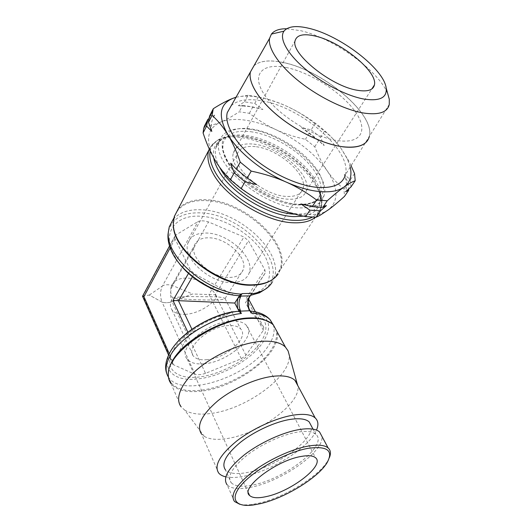 <?xml version="1.0" encoding="UTF-8"?>
<svg xmlns="http://www.w3.org/2000/svg" width="532" height="532" viewBox="0 0 532 532"><rect width="100%" height="100%" fill="white"/><g stroke="black" fill="none" stroke-linecap="round" stroke-linejoin="round"><path stroke-width="0.4" stroke-dasharray="2.66 2" d="M250.645 311.832L249.049 308.826M249.295 297.415L251.437 294.136M176.817 211.716C182.702 203.603 192.577 199.919 206.443 200.664C244.155 201.907 290.073 243.809 279.952 269.611L277.352 274.625L271.207 280.331M173.213 219.317C179.404 212.381 188.807 209.202 201.422 209.794C238.981 210.692 284.407 252.387 274.086 278.369L272.151 282.372L269.777 284.194L265.641 288.969M178.233 209.023C184.438 202.127 193.921 199.041 206.689 199.759C244.634 201.049 290.844 243.204 280.677 269.145L278.07 274.173L277.352 274.625M248.989 129.17C285.099 133.033 331.722 173.545 323.975 195.862C321.208 204.355 312.809 208.364 298.778 207.892C263.107 207.34 211.064 163.151 219.277 141.525C222.682 131.331 232.59 127.208 248.989 129.17M250.599 131.703C273.182 134.443 302.216 152.405 314.485 171.071C320.271 179.769 322.252 187.39 320.43 193.927C317.757 201.754 309.917 205.418 296.909 204.933C273.674 204.088 238.921 182.902 227.576 162.493C223.347 155.158 221.837 148.787 223.061 143.394C226.107 133.825 235.284 129.928 250.599 131.703M316.806 169.575C330.106 188.847 323.257 206.024 298.811 204.507C274.552 203.304 239.161 181.725 227.031 160.551C214.536 139.364 227.25 125.499 250.845 128.917C274.312 132.049 303.812 150.303 316.806 169.575M250.645 295.34L250.259 295.4L250.692 294.841M168.451 231.254C172.175 218.439 182.835 212.315 200.424 212.873C239.766 213.532 286.376 259.762 269.777 284.194M178.094 261.884L172.268 251.696C162.885 230.323 177.342 214.669 200.378 216.225C221.432 217.242 246.609 230.974 259.962 248.451C273.395 265.887 272.983 285.418 256.723 292.706L250.791 294.635L250.259 295.4M328.676 209.615C325.843 211.716 322.279 213.212 317.97 214.11L305.401 214.895C295.154 214.323 283.908 211.423 271.672 206.203C248.777 196.428 226.486 178.526 215.999 161.748L214.509 159.294C204.893 140.754 206.935 128.358 220.62 122.107C227.264 119.441 235.49 118.789 245.292 120.165C255.101 121.602 265.288 124.754 275.855 129.628C297.94 140.195 315.011 153.854 327.06 170.606C338.345 187.583 338.884 200.584 328.676 209.615M204.401 126.15C209.688 125.785 215.094 124.441 220.62 122.107C226.153 119.793 232.344 116.348 239.201 111.793L249.355 113.303C258.133 120.092 266.964 125.532 275.855 129.628C284.746 133.738 294.608 136.97 305.435 139.311L314.784 146.766C318.355 155.916 322.445 163.869 327.06 170.606C331.649 177.349 337.295 183.533 343.991 189.159L344.49 196.381M238.329 105.702L250.126 106.6L262.954 109.492L254.722 103.454L244.52 101.838L238.329 105.702L242.639 105.356L239.201 111.793M242.639 105.356L252.826 106.939L262.954 109.492M254.722 103.454L258.253 96.977L253.059 95.966L248.025 95.281L244.52 101.838M248.025 95.281L236.042 97.223M235.982 97.336C242.146 95.767 249.442 95.68 257.874 97.07C267.769 98.759 278.09 102.131 288.823 107.198C279.772 102.902 269.584 99.497 258.253 96.977M326.449 205.585L314.658 206.03L300.906 203.949M256.73 184.591C246.735 178.1 238.037 170.978 230.635 163.238M350.954 186.951L350.362 179.783L344.317 174.416C346.658 180.88 347.07 186.646 345.567 191.7M344.317 174.416L348.108 183.101L348.706 188.96M348.108 183.101L343.991 189.159M354.565 173.605L350.362 179.783M314.784 146.766L318.562 140.714L324.168 145.602L320.63 137.409L324.48 131.244L314.964 123.723L311.18 129.908L301.305 127.434C309.797 132.96 317.418 139.012 324.168 145.602M351.08 165.698L348.34 160.232L341.285 148.754C336.45 142.011 330.851 136.179 324.48 131.244M320.63 137.409L311.18 129.908M301.305 127.434L318.562 140.714M309.152 133.233L305.435 139.311M249.355 113.303L252.826 106.939M314.964 123.723C306.598 117 297.88 111.487 288.823 107.198C311.26 118.157 328.749 132.009 341.285 148.754L347.349 158.968L350.222 167.081M208.903 118.689L214.695 115.145L209.761 115.637M211.796 131.411C210.652 124.847 211.623 119.427 214.695 115.145M231.227 105.682C237.352 100.182 247.008 98.48 260.195 100.568C300.267 106.121 352.723 150.815 345.334 174.922L369.328 136.405L367.732 140.229M253.997 65.702C259.796 60.848 269.232 59.73 282.299 62.35M285.963 67.517C262.409 62.563 250.665 74.307 264.437 94.796C277.85 115.238 314.445 137.855 338.538 140.754M286.003 67.451C309.418 72.139 339.755 91.118 353.926 109.825C368.39 128.545 362.877 143.906 338.578 140.694M282.286 62.384C321.946 69.599 375.479 114.094 369.328 136.405M389.271 104.392L369.368 136.345C375.512 114.034 321.98 69.539 282.319 62.324C269.245 59.704 259.815 60.814 254.017 65.669M286.642 28.748L300.627 30.676C333.897 38.224 379.655 71.355 387.921 94.33M253.744 144.139C278.968 146.426 311.938 175.101 306.412 190.662C304.397 196.793 298.359 199.646 288.304 199.207C263.293 198.542 227.689 168.092 233.435 152.864C235.762 145.888 242.525 142.982 253.744 144.139M255.313 146.639C245.225 145.628 239.141 148.255 237.053 154.519C231.872 168.292 263.932 195.749 286.555 196.428C295.699 196.853 301.185 194.273 303.021 188.694C308.028 174.642 278.116 148.641 255.313 146.639M232.497 282.605C241.328 282.246 246.881 279.054 249.149 273.029C255.26 257.82 228.248 233.023 206.25 233.043C196.534 232.923 190.436 236.261 187.942 243.058C181.911 258.06 210.645 283.882 232.497 282.605M229.764 277.438C236.9 277.185 241.382 274.625 243.21 269.751C248.092 257.608 226.359 237.691 208.763 237.797C201.069 237.744 196.235 240.398 194.26 245.771C189.425 257.774 212.261 278.356 229.764 277.438M215.819 299.908C221.299 299.722 224.411 299.37 225.156 298.844L225.136 298.432C224.351 297.887 221.611 297.341 216.896 296.796C211.869 286.522 197.332 277.777 185.675 278.07C178.14 278.303 173.326 281.175 171.224 286.695C170.154 290.1 170.573 293.883 172.474 298.04C182.549 299.383 203.936 300.321 215.819 299.908M185.043 314.346C196.667 313.986 211.503 305.814 216.896 296.796L187.942 296.537C180.508 296.856 175.347 297.361 172.474 298.04C169.881 302.775 169.728 306.731 172.016 309.903C174.589 313.069 178.925 314.552 185.043 314.346M206.502 359.712C225.748 358.661 249.535 337.674 240.683 328.976C238.356 326.468 234.399 325.331 228.827 325.577C209.615 325.95 184.937 347.529 193.402 356.054C195.909 358.974 200.271 360.191 206.502 359.712M203.836 363.788C227.889 362.385 257.501 336.231 246.376 325.325C243.49 322.246 238.609 320.843 231.746 321.115C207.746 321.461 176.73 348.533 187.264 359.173C190.423 362.891 195.949 364.427 203.836 363.788M250.12 311.253L245.491 302.661L250.532 294.974M175.221 344.65L171.67 349.724C159.76 368.876 173.612 381.883 197.439 378.97C220.933 376.742 250.466 360.363 262.489 342.954C273.056 326.721 269.884 316.188 252.979 311.366M250.02 311.18L250.479 310.974M205.512 373.371C201.442 374.688 197.99 375.033 195.144 374.395L173.385 364.693L172.561 364.068L172.74 361.541L189.113 334.921L193.036 331.609L227.929 313.927C203.803 319.473 177.761 337.986 171.424 353.767C164.84 369.6 177.728 379.309 198.237 377.095C218.719 375 243.802 362.112 256.896 347.083C270.103 332.094 269.032 316.62 252.088 312.849L263.772 327.406L263.387 330.299L245.95 355.296L241.328 358.708L205.512 373.371L172.095 301.804L192.518 293.97L172.627 285.544C168.797 284.427 165.445 284.487 162.579 285.711L198.07 221.505C200.963 220.501 204.434 220.647 208.484 221.937L243.942 236.999L248.451 240.79L264.843 269.777L265.342 272.763L250.791 294.635M250.559 311.06L252.088 312.849M168.285 374.535C168.385 377.654 169.296 380.38 171.025 382.694C176.518 389.258 186.313 391.785 200.411 390.275C225.428 387.622 256.863 370.179 269.877 351.785C275.862 343.426 277.864 336.018 275.869 329.554M273.727 325.637L271.526 323.376M218.792 473.167L201.482 433.939L204.321 436.386L184.71 410.112L181.133 406.854L171.038 383.612C176.564 390.209 186.426 392.742 200.617 391.206C236.82 387.841 282.725 352.902 276.992 331.616M184.71 410.112C190.802 413.863 199.493 414.987 210.772 413.477C246.542 409.301 292.6 375.412 289.102 354.571M204.321 436.386C209.522 439.405 217.123 440.117 227.124 438.528C259.377 433.939 301.837 402.764 297.787 385.6M225.781 476.845C230.728 477.896 236.953 477.676 244.441 476.173C272.204 470.926 309.538 447.213 316.48 430.095M263.387 330.299L246.25 298.233L248.364 298.638L245.491 302.661M173.445 222.157L174.988 215.187M238.901 295.712L233.588 295.1L194.253 273.701L190.443 269.997L175.001 238.941L174.649 236.461L175.766 235.044L198.07 221.505M149.432 294.947L162.32 286.15C160.032 291.21 159.946 296.53 162.054 302.116C164.86 303.014 168.212 302.908 172.095 301.797C169.967 296.264 170.054 290.991 172.368 285.977L208.484 221.937M142.583 296.171L149.306 295.067L162.054 302.116C164.86 303.014 168.205 302.908 172.095 301.804L192.498 293.997L215.174 294.761L248.451 240.79M195.144 374.395L162.054 302.116L149.312 295.074M227.929 313.927L232.298 312.118M231.214 482.757C234.991 486.428 242.326 487.139 253.225 484.898C285.631 478.827 328.936 444.725 315.795 434.318C312.464 431.459 306.279 430.734 297.228 432.157C282.146 434.651 261.199 444.24 246.855 455.372C232.085 467.508 226.871 476.639 231.214 482.757L225.435 469.856C229.265 473.68 236.6 474.544 247.453 472.456C275.809 467.382 314.266 439.878 311.373 426.019M234.532 501.536L227.117 484.818C231.267 488.868 239.34 489.646 251.337 487.152C282.419 481.094 324.733 451.089 321.88 436.287M239.806 504.289C243.044 505.034 247.094 505.087 251.955 504.442L258.738 503.192C283.942 497.633 318.236 476.758 327.572 461.138L329.381 457.666M248.65 308.487C247.686 304.743 247.759 301.119 248.87 297.621M209.282 149.053C214.083 139.53 224.61 135.693 240.87 137.542C266.951 140.554 299.948 160.937 313.98 182.516C320.623 192.624 322.884 201.568 320.749 209.342L320.749 209.342C319.785 212.434 318.016 215.054 315.436 217.209M210.193 151.022C211.184 146.28 213.764 142.623 217.927 140.036L217.927 140.036C224.012 136.438 232.105 135.261 242.2 136.505C267.875 139.497 300.427 159.607 314.259 180.84L320.39 193.229C323.695 204.188 320.982 212.168 312.251 217.176M213.698 157.864C212.494 149.698 214.928 143.693 220.999 139.85C226.792 136.405 234.526 135.274 244.195 136.465C268.786 139.331 300.095 158.676 313.348 179.025L319.22 190.882C323.117 204.561 317.857 212.993 303.426 216.178M219.47 167.028C215.713 159.766 214.489 153.442 215.812 148.062C219.264 137.788 229.172 133.572 245.538 135.414C269.724 138.26 300.573 157.326 313.634 177.336C319.765 186.626 321.873 194.812 319.965 201.901L319.965 201.901C317.165 210.386 308.846 214.476 295.001 214.17M168.425 377.102L168.877 377.747C182.975 398.315 247.779 376.856 267.443 347.203C273.362 338.871 275.33 331.456 273.348 324.966M171.025 382.694L166.715 373.411M248.697 299.297L248.384 298.718L265.096 273.248M246.25 298.233L264.843 269.777M173.385 364.693L142.968 296.078L175.766 235.044M241.328 358.708L208.97 294.389L243.942 236.999M172.74 361.541L169.236 353.64M175.001 238.941L170.187 247.879M189.113 334.921L187.949 332.427M188.494 273.401L190.443 269.997M219.277 141.525L215.812 148.062C216.59 143.427 219.55 140.667 220.999 139.85L217.927 140.036L210.965 146.293L209.342 149.179M192.464 276.78L194.253 273.701M245.95 355.296L215.174 294.761M193.036 331.609L192.005 329.428M263.772 327.406L255.407 311.812M279.952 269.611L274.086 278.369M323.975 195.862L319.965 201.901C320.803 197.425 319.912 192.784 319.22 190.882L320.39 193.229C322.319 198.955 322.445 204.321 320.749 209.342L280.677 269.145M320.43 193.927C319.772 202.632 302.927 208.291 281.262 200.883C259.669 194.007 236.501 176.617 227.45 160.817C224.045 153.894 222.522 149.406 222.868 147.344L223.061 143.394M256.723 292.706L259.476 292.813M306.412 190.662L371.861 88.937M233.435 152.864L295.047 40.904M249.149 273.029L303.021 188.694M225.136 298.432L243.21 269.751M225.156 298.844L240.683 328.976M171.224 286.695L194.26 245.771M187.942 243.058L237.053 154.519M172.016 309.903L193.402 356.054M246.376 325.325L315.496 457.713M187.264 359.173L248.344 492.798M347.349 158.968L348.34 160.232M317.97 214.11L320.67 214.915M248.364 298.638L265.342 272.763M174.25 217.355L173.937 217.94M172.268 251.696L170.945 249.794M172.561 364.068L168.558 355.03M169.535 245.983L174.649 236.461M313.049 429.164L315.795 434.318M327.007 462.807L327.572 461.138M253.385 504.974L251.955 504.442"/><path stroke-width="0.8" d="M240.956 296.098C238.462 300.819 238.363 305.834 240.657 311.127L237.904 308.919C236.946 305.135 237.019 301.478 238.123 297.94L240.956 296.098L249.761 295.852L249.295 297.415C247.945 301.212 247.885 305.075 249.109 309.006L249.455 310.755C247.147 305.501 247.254 300.533 249.761 295.852M242.007 293.604L241.688 294.103C207.354 293.172 164.72 256.165 168.431 231.533L169.249 226.851L173.213 219.317M238.123 297.94L239.932 295.134L241.688 294.103M271.207 280.331C266.346 283.37 260.161 284.979 252.633 285.159C218.898 287.24 171.051 249.548 173.405 223.4L173.445 222.157M272.151 282.372C268.181 288.643 261.305 292.467 251.516 293.844L251.842 293.351M278.07 274.173C273.215 280.836 264.929 284.367 253.212 284.766C219.264 286.848 171.071 248.883 173.439 222.595L174.283 216.524L178.233 209.023M251.516 293.844L249.328 297.348M265.641 288.969L259.476 292.813L250.645 295.34M320.51 210.792L309.917 210.18L300.906 203.949L312.257 206.635L317.717 207.167L322.858 207.294L326.449 205.585L320.51 210.792L316.221 217.196L305.647 216.65C293.225 214.11 281.9 210.632 271.672 206.203C261.451 201.801 251.257 195.942 241.109 188.627L230.343 179.776L234.2 172.907L230.635 163.238L236.308 169.149L247.2 178.067L256.73 184.591L245.046 181.804L241.109 188.627M305.647 216.65L309.917 210.18M236.042 97.223L233.083 98.26L235.982 97.336M312.257 206.635L316.613 200.032L327.24 200.763L322.858 207.294M327.24 200.763C333.97 194.779 339.542 190.217 343.965 187.084C338.651 190.842 330.897 192.371 320.696 191.66C310.369 190.828 298.971 187.676 286.515 182.21C296.962 186.858 306.997 192.803 316.613 200.032M236.308 169.149L240.245 162.14L251.224 171.105C264.311 173.858 276.075 177.562 286.515 182.21C262.01 171.484 238.09 151.933 227.769 134.543C217.661 116.069 219.43 103.973 233.083 98.26C227.583 100.335 220.98 103.82 213.292 108.708L212.069 115.364L208.497 122.347L211.796 131.411L206.582 126.091L207.866 119.354L208.903 118.689M251.224 171.105L247.2 178.067M245.046 181.804L234.2 172.907M348.706 188.96L348.666 190.283L344.49 196.381C338.458 201.861 333.185 206.276 328.676 209.615L320.67 214.915L316.221 217.196M348.666 190.283L345.567 191.7L350.954 186.951L355.21 180.74L354.565 173.605L351.08 165.698M350.222 167.081C352.191 175.773 350.103 182.443 343.965 187.084C348.4 183.939 352.144 181.824 355.21 180.74M206.582 126.091L203.084 132.934L203.656 128.618L204.401 126.15L207.866 119.354M212.581 111.128L209.036 118.077L209.761 115.637L213.292 108.708M209.036 118.077L208.497 122.347M345.334 174.922C342.681 184.132 333.531 188.308 317.897 187.437C298.977 185.934 272.903 174.25 253.711 158.27C234.512 142.277 224.371 123.989 227.25 112.658L231.227 105.682M342.927 146.805C324.241 144.471 298.033 132.195 278.422 116.222C258.798 100.235 248.025 82.546 250.379 72.053L253.997 65.702M367.732 140.229C363.888 146.047 355.609 148.248 342.907 146.839M254.017 65.669L250.399 72.02C248.038 82.513 258.818 100.202 278.442 116.189C298.053 132.162 324.261 144.438 342.947 146.772C358.375 148.348 367.186 144.87 369.368 136.345M387.921 94.33L389.298 99.298L389.271 104.392C387.489 112.338 378.97 115.225 363.722 113.05C345.241 110.004 318.927 97.236 298.964 81.27C278.987 65.29 267.676 48.113 269.584 38.337L271.42 34.088C274.299 30.47 279.373 28.688 286.642 28.748M363.928 99.058C346.678 95.973 321.76 83.165 304.257 68.116C286.721 53.06 278.934 37.998 283.995 31.149C288.051 26.261 296.351 25.31 308.886 28.302C340.068 35.385 383.904 68.841 386.146 87.92C387.276 97.695 379.875 101.406 363.928 99.058M314.858 35.977C340.899 41.576 377.966 71.654 374.428 84.947C373.185 90.214 367.393 91.97 357.052 90.221C331.323 86.244 290.851 53.719 295.047 40.904C296.637 34.999 303.24 33.356 314.858 35.977M300.946 456.489C308.101 455.179 312.956 455.585 315.496 457.713C325.351 465.141 291.217 491.555 266.166 496.615C257.907 498.424 252.374 498.045 249.568 495.472C239.905 488.356 275.948 460.579 300.946 456.489M212.069 115.364C218.007 120.704 223.24 127.095 227.769 134.543C232.291 141.964 236.454 151.161 240.245 162.14M230.343 179.776C224.71 174.197 219.909 168.179 215.945 161.701L214.509 159.294C210.213 151.846 206.403 143.055 203.084 132.934M252.979 311.366L250.559 311.06M273.348 324.966L270.136 319.759C266.173 315.702 259.829 313.468 251.104 313.062L250.645 311.832M271.526 323.376L263.5 319.326C259.383 318.143 254.535 317.684 248.956 317.943C222.855 318.608 184.591 339.702 172.993 359.905C169.921 364.965 168.351 369.614 168.285 373.856L168.285 374.535M275.869 329.554L273.727 325.637M276.992 331.616L273.382 324.999C271.154 322.718 268.075 321.002 264.138 319.852C260.002 318.661 255.127 318.203 249.515 318.469C215.6 318.947 166.476 353.441 168.292 374.747C168.265 378.166 169.183 381.118 171.038 383.612M289.102 354.571L288.091 350.907L285.451 347.11C280.79 342.575 272.836 340.646 261.584 341.325C242.353 342.668 216.098 353.773 198.622 368.264C181.099 382.754 174.569 398.475 181.133 406.854M297.787 385.6L297.055 383.279L294.981 380.393C290.977 376.616 283.915 375.22 273.807 376.204C256.757 377.999 233.395 388.214 217.681 400.942C201.568 414.894 196.168 425.893 201.482 433.939M316.48 430.095C318.708 424.915 318.282 420.872 315.21 417.946C311.36 414.574 304.324 413.603 294.103 415.02C276.859 417.553 252.84 428.386 236.461 441.208C219.63 455.206 213.738 465.859 218.792 473.167C220.341 474.923 222.669 476.147 225.781 476.845M174.988 215.187L176.817 211.716M233.588 295.1C213.492 292.627 189.758 278.469 178.094 261.884M239.932 295.134L238.901 295.712C212.74 294.296 179.603 271.892 170.945 249.794C168.644 244.294 167.666 239.161 168.012 234.393L168.451 231.254M169.236 353.64L143.926 296.623L142.583 296.171M239.772 295.267L234.772 303.034L172.98 300.454L188.494 273.401M232.298 312.118L237.478 311.313L239.26 311.639L241.382 313.494L239.5 309.903M239.26 311.639L234.772 303.034M233.295 311.712C212.202 315.197 186.858 329.561 175.221 344.65M311.373 426.019L309.178 421.896C305.807 418.903 299.609 418.059 290.585 419.349C275.563 421.617 254.795 431.033 240.644 442.145C226.08 454.275 221.013 463.512 225.435 469.856M321.88 436.287L319.526 431.898C315.915 428.805 309.205 428.021 299.416 429.537C282.971 432.21 260.022 442.684 244.294 454.867C228.122 468.147 222.396 478.135 227.117 484.818M329.381 457.666C331.103 453.464 330.685 450.218 328.124 447.937C324.58 445.025 317.89 444.419 308.055 446.129C291.543 449.121 268.334 459.848 252.334 472.064C235.869 485.35 229.93 495.172 234.532 501.536L239.806 504.289M259.982 503.751C284.5 498.324 317.943 477.975 327.007 462.807C333.77 450.557 327.439 445.736 308.008 448.343C287.174 452.054 256.185 468.719 242.639 483.575C228.846 498.477 234.964 507.588 253.385 504.974L259.982 503.751M240.657 311.127L249.455 310.755M239.752 297.182L242.06 293.611M249.468 296.903L251.789 293.365L242.033 293.611M315.436 217.209C310.488 221.265 303.207 223.121 293.591 222.788C266.612 222.356 226.027 197.705 213.266 173.765C208.531 165.226 206.928 157.805 208.471 151.507L209.282 149.053M312.251 217.176C307.582 219.583 301.571 220.634 294.216 220.334C267.669 219.829 227.763 195.583 215.154 172.055C210.685 164.062 209.029 157.053 210.193 151.022M303.426 216.178L294.103 216.624C268.713 216.039 230.662 192.89 218.526 170.446C215.979 165.997 214.369 161.801 213.698 157.864M295.001 214.17L294.728 214.157C269.784 213.512 232.398 190.762 220.421 168.737L219.47 167.028M272.577 324.234L270.136 319.759C265.694 314.798 259.051 311.892 250.213 311.027M241.382 313.494C215.56 316.068 181.552 335.998 170.745 354.851C165.479 363.875 164.701 371.296 168.425 377.102M170.187 247.879L143.926 296.623M187.949 332.427L172.98 300.454M192.005 329.428L178.499 300.866L192.464 276.78M251.104 313.062L249.215 309.504M239.367 311.719L237.904 308.919M255.407 311.812L248.697 299.297M209.342 149.179L174.283 216.524M207.134 121.801L203.656 128.618M250.379 72.053L227.25 112.658M269.584 38.337L250.399 72.02M283.995 31.149L271.42 34.088M386.146 87.92L389.298 99.298M371.861 88.937L374.428 84.947M248.344 492.798L249.568 495.472M237.478 311.313C212.062 314.133 181.126 332.606 170.459 351.426C165.738 359.998 164.488 367.326 166.715 373.411M263.5 319.326L264.138 319.852M273.382 324.999L285.451 347.11M297.055 383.279L288.091 350.907M294.981 380.393L315.21 417.946M173.937 217.94L169.249 226.851M168.012 234.393L168.431 231.533M168.558 355.03L142.563 296.331M173.405 223.4L173.439 222.595M142.516 296.297L169.535 245.983M250.825 312.184L249.062 308.866M168.285 373.856L168.292 374.747M309.178 421.896L313.049 429.164M319.526 431.898L328.124 447.937"/></g></svg>
